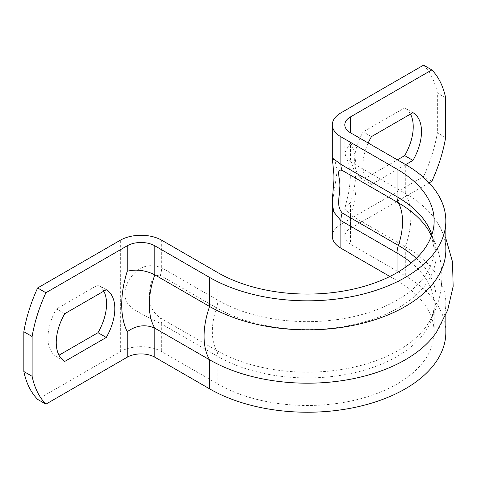 <?xml version="1.0" encoding="UTF-8"?>
<svg xmlns="http://www.w3.org/2000/svg" width="477" height="477" viewBox="0 0 477 477"><rect width="100%" height="100%" fill="white"/><g stroke="black" fill="none" stroke-linecap="round" stroke-linejoin="round"><path stroke-width="0.36" stroke-dasharray="2.38 1.79" d="M332.308 157.929L335.206 161.631L337.15 171.225L332.302 203.13M160.344 317.986L216.51 350.416A128.599 74.245 0 0 0 428.513 322.953C446.299 295.531 446.299 257.723 428.513 230.302A128.599 74.245 180 0 1 376.264 318.064A128.599 74.245 180 0 1 216.51 307.844L160.344 275.414C151.406 274.18 150.356 285.842 149.557 291.709C149.516 301.16 148.878 309.472 160.344 317.986A19.491 11.251 -60 0 1 161.685 324.062C133.715 310.098 127.914 307.421 125.391 298.161C123.931 292.461 125.379 285.967 129.75 278.675C134.174 273.011 143.058 260.83 161.685 267.788L217.852 300.218A126.703 73.154 0 0 0 355.931 316.072A126.703 73.154 0 0 0 434.148 248.487A126.703 73.154 0 0 0 431.876 234.708M389.876 276.475L397.037 280.607A126.703 73.154 0 0 1 434.148 332.332A126.703 73.154 0 0 1 355.931 399.917A126.703 73.154 0 0 1 217.852 384.057L161.685 351.632A29.24 16.88 -0 0 0 120.335 351.632L37.635 399.38M423.57 65.146A116.489 67.257 -60 0 1 437.355 93.003L437.355 132.791A116.489 67.257 -60 0 1 423.57 176.562L340.87 224.303A29.24 16.88 -0 0 0 332.308 236.24M405.653 164.625L371.464 184.36L363.194 179.585L397.383 159.849M371.464 184.36A41.421 23.916 -60 0 1 368.202 142.999M371.464 136.613L363.194 131.837A41.421 23.916 120 0 0 363.194 179.585M412.957 112.655L404.687 107.88L363.194 131.837M410.476 114.086A41.421 23.916 120 0 0 404.687 107.88M64.783 361.417L56.513 356.647L58.999 355.21M64.783 313.675L56.513 308.899A41.421 23.916 120 0 0 56.513 356.647M106.276 289.718L98.006 284.942L56.513 308.899M103.795 291.149A41.421 23.916 120 0 0 98.006 284.942M350.517 202.803L345.002 207.084L344.805 208.288L350.517 215.157L350.517 244.2A19.491 11.251 180 0 1 344.805 236.24A19.491 11.251 180 0 1 350.517 228.286L350.517 202.803A91.751 52.971 120 0 0 350.517 142.355L344.805 152.789L346.087 157.559L350.517 161.834A72.26 41.72 -60 0 1 350.517 215.157L405.307 246.788L405.307 275.831L350.517 244.2M445.84 249.966A138.396 79.903 0 0 0 436.664 221.352A138.396 79.903 0 0 0 405.307 193.465L350.517 161.834L350.517 142.355M431.84 181.332L423.57 176.562M445.625 137.567L437.355 132.791M445.625 97.773L437.355 93.003M429.157 182.882L350.517 228.286M445.84 332.332A138.396 79.903 0 0 0 405.307 275.831M436.664 331.903A138.396 79.903 0 0 0 445.84 303.289A138.396 79.903 0 0 0 405.307 246.788A72.26 41.72 -60 0 0 405.307 193.465L405.307 164.422M411.275 262.845A126.703 73.154 180 0 1 434.148 304.767A126.703 73.154 180 0 1 355.931 372.346A126.703 73.154 180 0 1 217.852 356.492A19.491 11.251 -60 0 0 216.51 350.416A60.567 34.97 -60 0 1 216.51 307.844A19.491 11.251 120 0 0 217.852 300.218L217.852 272.647M160.344 275.414A19.491 11.251 120 0 0 161.685 267.788L161.685 240.217M217.852 384.057L217.852 356.492L161.685 324.062L161.685 351.632M434.148 332.332L434.148 304.767C434.249 310.491 432.371 316.549 428.513 322.953A128.599 74.245 0 0 0 416.284 258.367M397.037 280.607L397.037 272.647M340.87 112.894L340.87 224.303M120.335 351.632L120.335 240.217M434.148 220.923L434.148 248.487L431.452 235.924M332.308 203.613L332.308 203.148M344.805 208.288L344.805 236.24M345.002 207.084C351.68 184.349 352.038 167.838 346.087 157.559M344.805 124.831L344.805 152.789M445.84 314.85L445.84 303.289M445.84 238.405L436.664 221.352"/><path stroke-width="0.72" d="M342.212 212.986C335.695 205.295 340.173 195.618 339.558 188.928C341.46 180.556 334.782 168.023 342.212 170.414A19.491 11.251 -60 0 1 340.87 164.338L332.308 157.935L333.846 174.171C334.371 181.475 332.892 188.063 332.302 203.13L333.709 211.883L340.87 220.612A19.491 11.251 -60 0 1 342.212 212.986L398.378 245.416A19.491 11.251 120 0 0 397.037 253.043A126.703 73.154 180 0 1 411.275 262.845M389.876 276.475L340.87 248.177L340.87 220.612L397.037 253.043L397.037 272.647M127.228 331.718C136.291 325.266 145.479 324.08 154.792 328.152A72.26 41.72 -60 0 1 154.792 274.835C145.491 270.185 136.303 268.998 127.228 271.276A91.751 52.971 120 0 0 127.228 331.718L127.228 357.201L45.905 404.15A116.489 67.257 -60 0 1 32.12 376.299L32.12 336.512A116.489 67.257 -60 0 1 45.905 292.741L37.635 287.965L120.335 240.217A29.24 16.88 180 0 1 161.685 240.217L217.852 272.647A126.703 73.154 0 0 0 355.931 288.507A126.703 73.154 0 0 0 434.148 220.923A126.703 73.154 0 0 0 397.037 169.198L340.87 136.768A29.24 16.88 180 0 1 332.308 124.831A29.24 16.88 180 0 1 340.87 112.894L423.57 65.146L431.84 69.922A116.489 67.257 -60 0 1 445.625 97.773L445.625 137.567A116.489 67.257 -60 0 1 431.84 181.332L429.157 182.882M332.308 203.613L332.308 236.24A29.24 16.88 -0 0 0 340.87 248.177M368.202 142.999A41.421 23.916 -60 0 1 371.464 136.613L412.957 112.655A41.421 23.916 -60 0 1 412.957 160.403L405.653 164.625M397.383 159.849L404.687 155.627A41.421 23.916 120 0 0 410.476 114.086M412.957 160.403L404.687 155.627M64.783 361.417A41.421 23.916 -60 0 1 64.783 313.675L106.276 289.718A41.421 23.916 -60 0 1 106.276 337.466L64.783 361.417M58.999 355.21L98.006 332.69A41.421 23.916 120 0 0 103.795 291.149M106.276 337.466L98.006 332.69M45.905 292.741L127.228 245.792L127.228 271.276M154.792 245.792L209.582 277.423L209.582 306.467L154.792 274.835L154.792 245.792A19.491 11.251 0 0 0 127.228 245.792M209.582 277.423A138.396 79.903 0 0 0 360.409 294.744A138.396 79.903 0 0 0 445.84 220.923A138.396 79.903 0 0 0 405.307 164.422L350.517 132.791L350.517 116.877A19.491 11.251 0 0 0 344.805 124.831A19.491 11.251 0 0 0 350.517 132.791M350.517 116.877L431.84 69.922M127.228 357.201A19.491 11.251 180 0 1 154.792 357.201L209.582 388.833A138.396 79.903 0 0 0 360.409 406.154A138.396 79.903 0 0 0 445.84 332.332L445.84 314.85M154.792 357.201L154.792 328.152L209.582 359.789A138.396 79.903 0 0 0 436.664 331.903L447.682 310.181L453.15 286.361L452.518 261.897L445.84 238.405M32.12 336.512L23.85 331.736A116.489 67.257 -60 0 1 37.635 287.965M32.12 376.299L23.85 371.523L23.85 331.736M45.905 404.15L37.635 399.38A116.489 67.257 -60 0 1 23.85 371.523M209.582 388.833L209.582 359.789A72.26 41.72 120 0 1 209.582 306.467A138.396 79.903 0 0 0 360.409 323.788A138.396 79.903 0 0 0 445.84 249.966L445.84 220.923M342.212 170.414L398.378 202.838A19.491 11.251 -60 0 1 397.037 196.762L340.87 164.338L340.87 136.768M431.876 234.708A126.703 73.154 0 0 0 397.037 196.762L397.037 169.198M416.284 258.367A128.599 74.245 0 0 0 398.378 245.416A60.567 34.97 120 0 0 398.378 202.838A128.599 74.245 180 0 1 428.513 230.302L431.452 235.924M332.308 157.929L332.308 124.831"/></g></svg>
